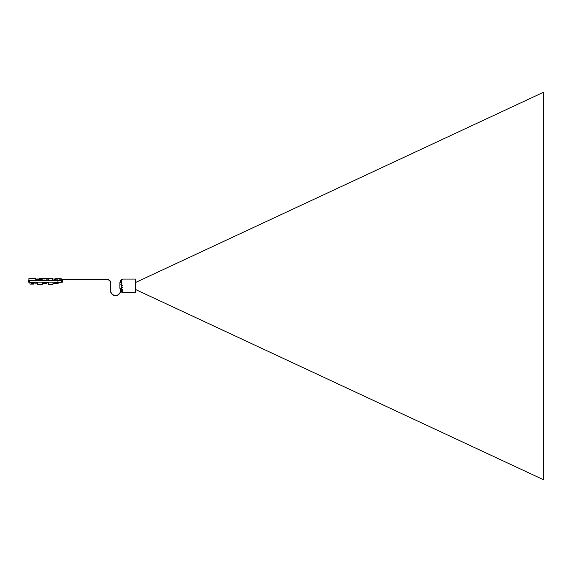<?xml version="1.0" encoding="UTF-8"?>
<svg xmlns="http://www.w3.org/2000/svg" width="572" height="572" viewBox="0 0 572 572"><rect width="100%" height="100%" fill="white"/><g stroke="black" fill="none" stroke-linecap="round" stroke-linejoin="round"><path stroke-width="0.86" d="M122.673 285.757L121.693 285.757L121.693 279.479L122.673 279.479L122.673 279.072L135.392 279.072L135.392 292.278L135.721 291.134M122.673 287.795L121.857 287.795L121.857 285.836L122.673 285.836M122.673 292.278L122.673 289.589L121.693 289.589L121.693 292.199L135.392 292.278M121.693 285.757L121.693 289.589M121.693 287.873L122.673 287.873M135.721 280.208L135.392 279.072M121.693 284.134L119.898 284.134L119.898 282.575L120.842 282.575M119.898 284.134L119.898 288.374L121.693 288.374M121.693 291.427L121.042 291.427L121.042 290.933L121.693 290.933L121.042 290.933L121.042 289.947L121.693 289.947M121.042 288.374L121.042 289.017L121.693 289.017M120.227 282.575L120.227 281.424L120.763 281.424M121.693 291.577L120.613 291.577M120.363 291.577L120.47 288.967M120.771 281.596L120.771 282.446L120.771 281.596M120.771 281.109L120.771 280.259L120.771 281.109M135.721 289.589L543.4 479.693L543.4 92.306L135.721 282.411M28.6 282.118L62.849 282.118L62.849 280.487L28.6 280.487L28.6 282.118L28.6 280.487M57.951 282.118L57.951 280.487M61.211 282.118L61.211 280.487M42.278 283.426L46.832 283.426L46.832 282.768M37.051 282.118L37.051 283.426L37.716 283.426M61.025 282.118L61.025 282.768L59.724 282.768L59.724 282.118M52.967 282.118L52.967 284.241L48.398 284.241L48.398 282.118M54.762 283.426L58.137 283.426L58.137 282.768M37.716 282.118L37.716 284.484L42.278 284.484L42.278 282.118M29.808 282.118L30.001 284.112L33.92 284.112L33.92 283.59M52.967 283.59L54.762 283.59L54.762 282.618M34.055 282.118L34.055 283.59L31.446 283.59L31.446 282.118M36.343 282.768L36.343 283.183L35.364 283.183L35.364 282.118M44.566 282.118L44.566 282.618L45.31 282.618M44.652 282.118L44.652 282.618M54.905 282.118L54.905 282.618L54.941 282.118M54.905 282.618L54.09 282.618L54.09 282.118M43.479 282.118L43.479 282.768L44.544 282.768L44.544 282.118M45.31 282.118L45.31 282.768L47.54 282.768L47.54 282.118M47.54 282.768L48.398 282.768M34.055 282.768L34.685 282.768L34.685 282.118M34.27 282.768L34.27 282.118M43.972 282.768L43.972 282.118M42.278 282.768L42.435 282.118M33.448 282.118L33.448 282.768L32.468 282.768L32.468 282.118M55.155 282.118L54.762 282.768M37.588 282.118L37.588 282.768L37.101 282.768L37.101 282.118M56.149 282.118L56.149 282.768L57.636 282.768L57.636 282.118M46.282 282.768L46.282 282.118M47.669 282.118L47.669 282.768M43.35 282.118L43.35 282.768L42.857 282.768L42.857 282.118M55.577 282.118L55.577 282.768L56.149 282.768M42.314 282.768L42.314 282.118M56.649 282.768L56.649 282.118M57.143 282.768L57.143 282.118M56.063 282.768L56.063 282.118M46.468 282.768L46.468 282.118M47.447 282.768L47.447 282.118M35.607 282.118L35.607 282.768L35.779 282.118M35.779 282.768L36.758 282.768L36.758 282.118M56.242 282.768L56.242 282.118M42.435 282.768L42.557 282.118M36.022 282.768L36.022 282.118M36.515 282.768L36.515 282.118M29.98 282.118L29.98 282.768L30.959 282.768L30.959 282.118M30.959 282.768L31.224 282.118M57.264 282.768L57.264 282.118M56.285 282.118L56.285 282.768M58.258 282.118L58.258 282.768L57.772 282.768L57.772 282.118M39.068 279.837L39.068 278.5L52.109 278.693M35.743 280.487L35.743 278.614L28.893 278.614L28.893 280.487M52.724 280.487L52.724 278.693L48.806 278.693L48.806 280.487M61.225 280.487L61.225 278.693L55.684 278.693L55.684 279.837M42.128 280.487L42.128 279.508L39.518 279.508L39.518 280.487M52.724 279.022L55.177 279.022L55.177 280.487M38.045 279.994L37.916 280.487M43.694 280.487L43.694 279.994L44.995 279.994L44.995 280.487M43.043 280.487L43.043 279.994L42.142 279.994M48.699 280.487L48.806 279.837M39.918 280.487L39.918 279.837L40.898 279.837L40.898 280.487M39.518 279.837L39.096 280.487M42.142 280.487L42.128 279.837M35.814 280.487L35.814 279.837L36.308 279.994M39.096 279.837L36.815 279.837L36.815 280.487M57.472 280.487L57.472 279.837L56.492 279.837L56.492 280.487M38.267 279.837L38.267 280.487M46.296 280.487L46.296 279.837L46.382 280.487M37.795 280.487L37.795 279.837M55.284 280.487L55.284 279.837L55.777 279.837L55.777 280.487M46.382 279.837L46.868 279.837L46.868 280.487M59.016 280.487L59.016 279.837L59.502 279.837L59.502 280.487M47.662 280.487L47.662 279.837L48.155 279.837L48.155 280.487M54.247 280.487L54.247 279.837L54.74 279.837L54.74 280.487M60.46 280.487L60.46 279.837L60.954 279.837L60.954 280.487M39.068 279.022L36.601 279.022L36.601 279.994M36.815 279.994L36.15 279.994L36.15 280.487M61.862 280.487L61.862 279.994L61.225 279.994M120.713 288.374L120.713 290.562A5.134 5.134 0 0 1 120.177 292.843L118.554 294.744A5.134 5.134 0 0 1 110.446 290.562L110.446 282.933A3.26 3.26 0 0 0 107.178 279.672L61.225 279.672M120.47 288.374L120.47 290.562A4.891 4.891 0 0 1 119.963 292.735L118.411 294.544A4.891 4.891 0 0 1 110.689 290.562L110.689 282.933A3.504 3.504 0 0 0 107.178 279.429L61.225 279.429M121.693 290.075L122.673 290.075M121.693 282.74L121.207 282.74L121.207 279.965L120.756 280.259M29.415 282.118L29.415 280.487M62.033 282.118L62.033 280.487M121.693 279.965L121.207 279.965M120.756 282.446L121.207 282.74M62.849 280.487L62.849 282.118"/></g></svg>
